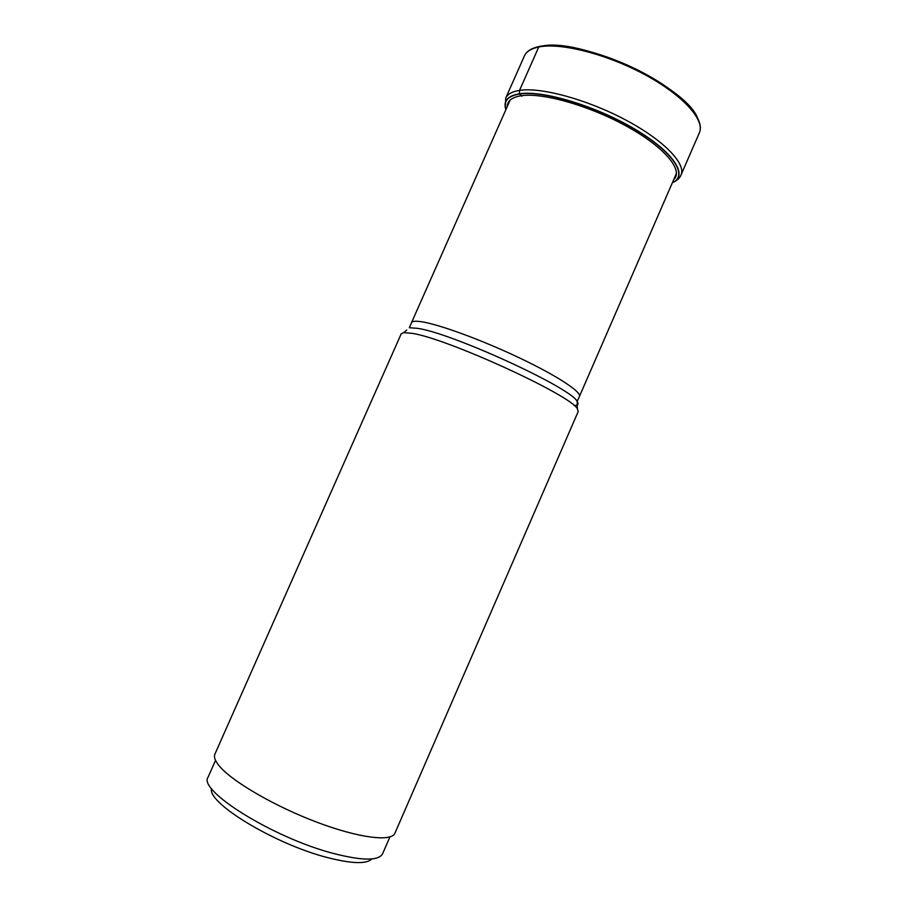 <?xml version="1.0" encoding="UTF-8"?>
<svg xmlns="http://www.w3.org/2000/svg" width="908" height="908" viewBox="0 0 908 908"><rect width="100%" height="100%" fill="white"/><g stroke="black" fill="none" stroke-linecap="round" stroke-linejoin="round"><path stroke-width="1.36" d="M672.385 182.701C688.525 175.8 673.645 152.272 634.601 129.231C595.75 106.157 542.768 90.289 519.546 94.012L521.873 96.214M505.904 109.618C503.259 101.185 507.81 95.987 519.546 94.012L519.467 93.774C542.78 90.017 596.113 106.02 635.055 129.242C674.201 152.408 688.854 175.982 672.363 182.758M411.948 333.327L403.742 332.646L401.188 333.872L214.901 754.128C213.573 757.136 215.275 761.347 219.997 766.772C233.526 782.378 275.816 806.815 317.516 822.444C359.262 838.163 391.552 841.988 394.946 833.158L578.192 411.574L577.375 408.861C571.541 395.445 446.702 338.23 411.948 333.327M215.537 760.371L208.102 777.135C197.467 790.335 273.002 837.732 332.986 853.327C362.156 860.863 378.693 861 382.609 853.736L389.918 836.926M211.541 788.53C206.831 802.672 274.137 843.816 326.732 857.379C351.43 863.769 366.491 864.291 371.894 858.923M539.806 46.365L538.75 46.989L519.535 90.391L519.467 93.774C507.572 95.783 503.043 101.083 505.881 109.686M540.192 46.524C578.067 35.855 688.196 86.805 697.934 119.186M538.75 46.989C531.135 48.567 526.345 51.574 524.37 56.001C526.47 51.325 531.407 48.147 539.182 46.49C561.348 41.7 607.463 53.402 645.361 73.979C683.315 94.523 705.471 119.481 699.353 132.818C705.255 120.208 683.134 95.295 644.986 74.717C606.941 54.094 560.656 42.392 538.75 46.989M524.37 56.001L505.699 98.121C507.481 94.137 512.089 91.56 519.535 90.391C540.941 86.975 586.999 99.426 625.26 119.754C663.623 140.036 686.346 163.724 680.989 175.074L699.353 132.818M507.277 106.52C507.424 100.765 512.112 97.167 521.351 95.726C542.893 92.389 590.393 105.975 627.678 126.836C665.087 147.663 683.792 170.568 673.736 179.591M574.094 405.513C577.976 405.433 578.998 404.071 577.17 401.404C571.461 387.966 451.253 332.782 417.385 328.321L409.36 327.743L411.494 322.703C412.209 321.114 415.694 320.819 421.959 321.818L422.004 321.818C439.96 324.644 482.443 340.262 519.751 358.036C557.137 375.81 581.744 392.018 579.44 396.421L676.505 173.224M403.742 332.646L406.739 330.024M505.699 98.121L505.336 107.712M673.271 182.27C677.345 180.306 679.922 177.911 680.989 175.074M411.494 322.703L510.092 100.175M579.44 396.421L577.17 401.404L577.375 408.861"/></g></svg>
